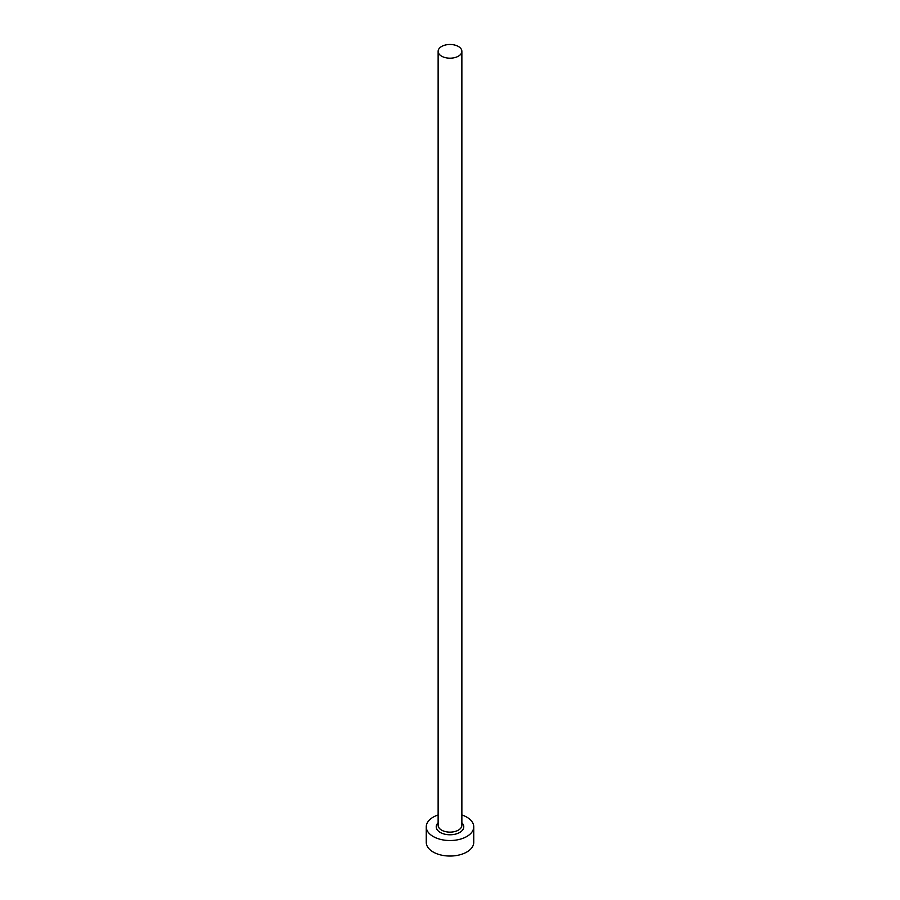 <?xml version="1.0" encoding="UTF-8"?>
<svg xmlns="http://www.w3.org/2000/svg" width="900" height="900" viewBox="0 0 900 900"><rect width="100%" height="100%" fill="white"/><g stroke="black" fill="none" stroke-linecap="round" stroke-linejoin="round"><path stroke-width="1.35" d="M441.608 56.182A11.869 6.851 0 0 0 454.545 57.667A11.869 6.851 0 0 0 461.869 51.334A11.869 6.851 0 0 0 458.392 46.485A11.869 6.851 0 0 0 445.455 45A11.869 6.851 0 0 0 438.131 51.334A11.869 6.851 0 0 0 441.608 56.182M438.131 814.95A23.749 13.714 0 0 0 426.251 826.83A23.749 13.714 0 0 0 433.215 836.516A23.749 13.714 0 0 0 459.09 839.486A23.749 13.714 0 0 0 473.749 826.83A23.749 13.714 0 0 0 466.785 817.133A23.749 13.714 0 0 0 461.869 814.95M426.251 826.83L426.251 842.332A23.749 13.714 0 0 0 433.215 852.03A23.749 13.714 0 0 0 459.09 855A23.749 13.714 0 0 0 473.749 842.332L473.749 826.83M461.869 822.791A13.77 7.954 180 0 1 458.426 833.119A13.77 7.954 180 0 1 440.257 832.444A13.77 7.954 180 0 1 438.131 822.791M438.131 51.334L438.131 825.278A11.869 6.851 0 0 0 441.608 830.126A11.869 6.851 0 0 0 454.545 831.611A11.869 6.851 0 0 0 461.869 825.278L461.869 51.334"/></g></svg>

